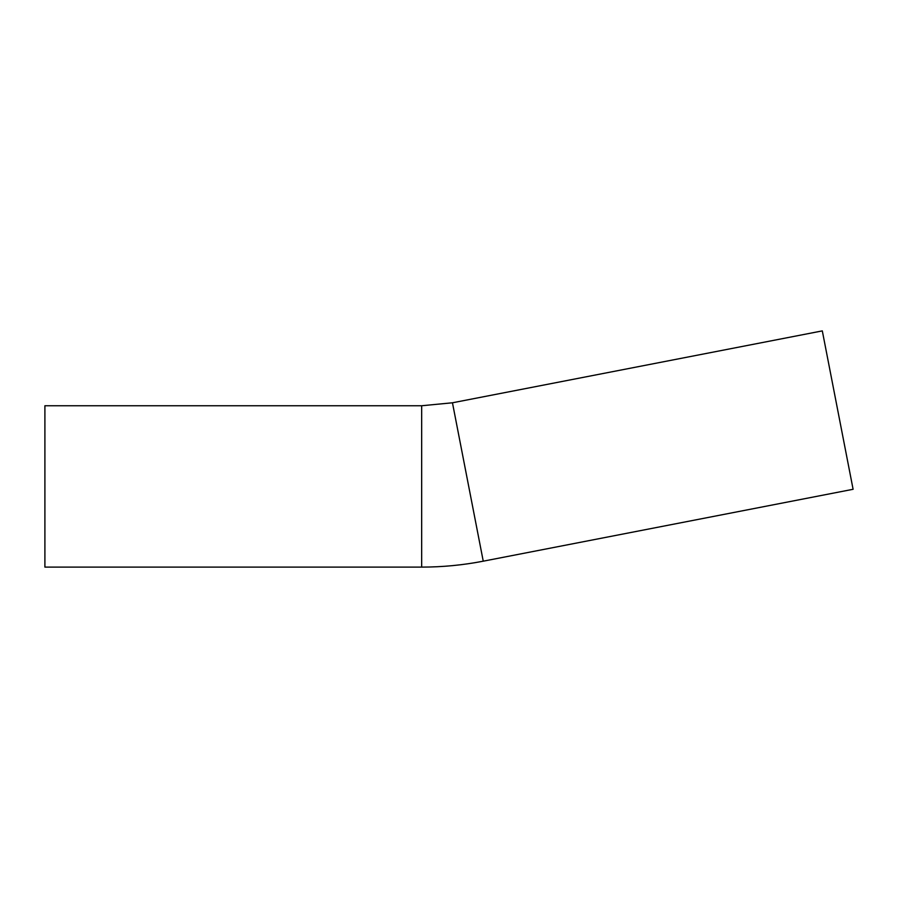 <?xml version="1.0" encoding="UTF-8"?>
<svg xmlns="http://www.w3.org/2000/svg" width="898" height="898" viewBox="0 0 898 898"><rect width="100%" height="100%" fill="white"/><g stroke="black" fill="none" stroke-linecap="round" stroke-linejoin="round"><path stroke-width="1.35" d="M822.31 330.891L452.457 402.787L483.247 561.183L853.1 489.287L822.31 330.891M452.457 402.787L421.667 405.75L44.9 405.75L44.9 567.109L421.667 567.109C442.388 567.098 462.919 565.123 483.247 561.183M421.667 405.75L421.667 567.109"/></g></svg>
